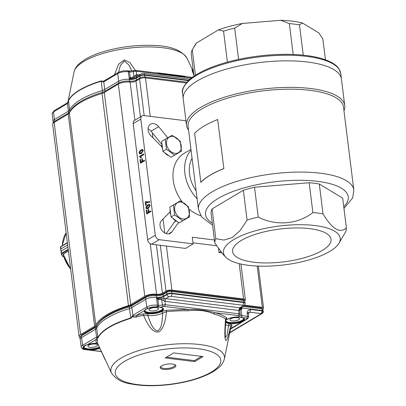 <?xml version="1.0" encoding="UTF-8"?>
<svg xmlns="http://www.w3.org/2000/svg" width="406" height="406" viewBox="0 0 406 406"><rect width="100%" height="100%" fill="white"/><g stroke="black" fill="none" stroke-linecap="round" stroke-linejoin="round"><path stroke-width="0.61" d="M142.374 150.124L141.151 150.611L139.644 152.692L140.075 153.245M141.034 150.601L139.527 152.681L140.014 153.24L141.303 152.752L142.805 150.677L142.313 150.113L141.151 150.611M141.389 153.438L139.892 153.925L139.106 152.9L139.38 151.428L140.948 149.91L142.44 149.423L143.227 150.448L141.506 153.453L139.948 153.93M142.501 149.433L143.343 150.464L141.506 153.453M139.542 156.391L143.607 153.965L143.694 154.656L140.517 156.554L141.313 157.558L140.841 157.838L139.598 156.838L139.542 156.391M143.607 153.965L143.81 154.666L140.628 156.564L141.425 157.569L140.841 157.838M144.379 160.167L144.465 160.852L140.451 163.248L139.994 159.548L140.461 159.269L140.836 162.278L142.085 161.532L141.765 158.949L142.232 158.67L142.557 161.253L144.379 160.167L144.582 160.867L140.451 163.248M140.461 159.269L140.943 162.217M142.232 158.67L142.663 161.192M145.866 202.203L146.221 205.045L145.749 205.324L145.312 201.797L145.693 201.564L146.906 201.955L149.53 201.498L149.616 202.188L147.205 202.64L145.866 202.203M146.221 205.045L145.749 205.324M145.693 201.564L146.962 201.96M149.53 201.498L149.728 202.198L147.266 202.65M145.987 202.269L146.333 205.06M149.215 205.06L147.992 205.553L146.485 207.633L146.916 208.182M147.875 205.537L146.373 207.618L146.86 208.176L148.144 207.689L149.652 205.619L149.159 205.05L147.992 205.553M148.231 208.374L146.733 208.862L145.952 207.836L146.221 206.365L147.794 204.847L149.286 204.36L150.068 205.385L148.347 208.39L146.794 208.867M149.342 204.37L150.184 205.4L148.347 208.39M150.697 210.881L150.783 211.572L146.769 213.967L146.307 210.262L146.779 209.983L147.155 212.998L148.403 212.252L148.083 209.669L148.55 209.389L148.875 211.973L150.697 210.881L150.9 211.587L146.769 213.967M146.779 209.983L147.261 212.937M148.55 209.389L148.982 211.907M223.868 168.617A78.302 26.08 172.9 0 0 210.176 175.214A78.302 26.08 172.9 0 0 200.858 182.355L194.616 133.29A78.444 26.126 172.9 0 1 217.667 119.526L223.868 168.617L217.667 119.526M223.777 168.591A78.444 26.126 172.9 0 0 200.726 182.35M166.237 233.597L174.397 222.143A6.379 4.796 59.2 0 0 174.798 221.453M161.903 144.521L151.047 131.219A7.795 5.857 59.2 0 0 148.083 128.809M142.1 115.883L134.472 120.435A4.253 3.197 59.2 0 0 133.183 123.657L147.652 239.819A4.253 3.197 59.2 0 0 151.616 244.224L185.496 248.421L193.124 243.869L159.243 239.672A4.253 3.197 -120.8 0 1 155.275 235.267L140.806 119.105A4.253 3.197 -120.8 0 1 142.1 115.883A4.253 3.197 -120.8 0 1 143.78 115.553L185.963 120.775M218.565 248.832L219.032 252.573L221.696 252.902M192.992 242.824L216.479 245.731M182.269 201.939A35.429 26.634 -120.8 0 1 173.25 180.305A35.429 26.634 -120.8 0 1 183.994 153.463L190.947 149.317M200.823 215.789A35.429 26.634 -120.8 0 1 189.064 209.075M178.554 222.458L171.784 231.958A7.795 5.857 -120.8 0 1 170.413 233.237A7.795 5.857 -120.8 0 1 161.796 230.177A7.795 5.857 -120.8 0 1 161.527 220.554L170.073 211.871M161.989 146.952L150.976 135.848A7.795 5.857 -120.8 0 1 150.504 124.206A7.795 5.857 -120.8 0 1 158.67 126.667L167.754 137.796M214.409 239.976L192.297 237.241L193.124 243.869M196.108 190.754A29.76 22.371 -120.8 0 1 189.516 173.93A29.76 22.371 -120.8 0 1 192.058 158.238M197.103 198.742A35.429 26.634 -120.8 0 1 184.887 173.357A35.429 26.634 -120.8 0 1 191.064 150.25M197.296 80.921A79.718 26.552 172.9 0 0 183.228 98.825A79.718 26.552 -7.1 0 1 228.583 68.523A79.718 26.552 -7.1 0 1 341.446 79.119A79.718 26.552 172.9 0 0 284.418 60.859A79.718 26.552 172.9 0 0 197.296 80.921M319.299 183.994L323.014 213.83C332.062 229.009 339.852 233.729 346.389 227.994L342.674 198.153L319.299 183.994A66.254 22.071 172.9 0 0 309.159 182.736L254.521 187.237A66.254 22.071 172.9 0 0 243.361 190.252L212.099 208.917A66.254 22.071 172.9 0 0 211.074 213.18L214.789 243.021L223.539 254.927L225.878 257.302A58.814 19.589 172.9 0 0 284.251 264.89A58.814 19.589 172.9 0 0 338.98 243.214A58.814 19.589 172.9 0 0 304.987 224.782A58.814 19.589 172.9 0 0 233.841 239.51A58.814 19.589 172.9 0 0 225.878 257.302M212.099 208.917L215.814 238.753L223.99 240.073L232.445 237.469L240.281 230.38L247.076 220.088L243.361 190.252M254.521 187.237L258.236 217.078C275.669 226.167 297.821 224.482 312.879 212.577L309.159 182.736M346.389 227.994A66.254 22.071 172.9 0 1 345.364 232.257L338.98 243.214M241.357 240.438A49.603 16.524 172.9 0 0 232.608 251.583A49.603 16.524 172.9 0 0 283.87 261.845A49.603 16.524 172.9 0 0 331.052 239.317A49.603 16.524 172.9 0 0 295.568 227.954A49.603 16.524 172.9 0 0 241.357 240.438M323.014 213.83A66.254 22.071 172.9 0 0 312.879 212.577M258.236 217.078A66.254 22.071 172.9 0 0 247.076 220.088M215.814 238.753A66.254 22.071 172.9 0 0 214.789 243.021M220.641 251.613L219.032 252.573M343.958 110.762A79.718 26.552 172.9 0 0 344.75 105.641A79.718 26.552 172.9 0 0 287.722 87.381A79.718 26.552 172.9 0 0 200.6 107.443A79.718 26.552 172.9 0 0 186.532 125.347A79.718 26.552 172.9 0 0 188.557 130.118M343.953 208.445L352.652 197.945L353.834 190.023L343.506 107.143A78.302 26.08 172.9 0 0 287.494 89.203A78.302 26.08 172.9 0 0 201.919 108.909A78.302 26.08 172.9 0 0 188.105 126.499L198.427 209.379L201.559 216.824L211.09 224.148L212.521 224.817M194.007 76.166L191.251 54.054A66.254 22.071 -7.1 0 1 192.277 49.786L195.443 75.222M227.401 62.113L223.539 31.12L218.398 29.917A63.28 21.076 -7.1 0 1 242.326 23.462L280.724 20.3A63.28 21.076 -7.1 0 1 302.455 22.99L318.883 32.942L322.851 39.027L325.439 59.794M193.5 47.649L195.073 44.964A63.28 21.076 -7.1 0 1 196.428 43.036L218.398 29.917M196.428 43.036L192.277 49.786M293.183 54.465L289.341 23.609L280.724 20.3M242.326 23.462L234.704 28.11L238.596 59.393M302.455 22.99L299.476 24.862L303.252 55.165M289.341 23.609A66.254 22.071 -7.1 0 1 299.476 24.862M223.539 31.12A66.254 22.071 -7.1 0 1 234.704 28.11M244.498 305.15L262.342 307.357A2.837 0.944 -7.1 0 1 263.55 307.966A2.837 0.944 -7.1 0 1 263.047 308.601L262.799 308.753M79.957 337.574A8.506 2.832 -7.1 0 1 79.074 336.518A8.506 2.832 -7.1 0 1 80.576 334.61L94.644 326.211A7.085 2.36 172.9 0 0 95.801 325.125A68.025 22.66 -7.1 0 1 128.469 305.622A7.085 2.36 172.9 0 0 130.717 304.673L144.785 296.273A8.506 2.832 -7.1 0 1 156.538 294.259A4.253 1.416 172.9 0 0 162.415 293.249L166.024 291.092A4.253 1.416 -7.1 0 1 171.9 290.082L243.595 298.963A4.253 1.416 -7.1 0 1 245.407 299.872A4.253 1.416 -7.1 0 1 244.727 300.785M79.074 336.518L52.648 124.348A8.506 2.832 -7.1 0 1 54.15 122.439L68.218 114.04A7.085 2.36 172.9 0 0 69.37 112.954A68.025 22.66 -7.1 0 1 102.043 93.451A7.085 2.36 172.9 0 0 104.286 92.502L118.354 84.103A8.506 2.832 -7.1 0 1 130.108 82.088A4.253 1.416 172.9 0 0 135.985 81.078L139.598 78.921A4.253 1.416 -7.1 0 1 145.475 77.911L186.222 82.961M63.25 254.318L68.421 250.974M67.934 247.071L61.265 251.05L61.377 253.917M60.682 246.64L60.996 248.888L67.665 244.904M61.494 253.892L60.479 246.955A0.284 0.279 33.7 0 1 60.595 246.675M67.381 242.621L60.519 246.752L61.291 253.583L61.377 253.912L61.27 253.349L68.203 249.223M67.416 242.93L60.479 246.955M68.304 250.055L61.605 254.054L62.377 256.019L61.407 253.963M62.377 256.019L62.747 256.379M67.848 102.342L67.289 102.88L67.619 102.84L67.503 103.459L68.507 100.444A67.229 22.391 -7.1 0 1 79.327 90.142A67.229 22.391 -7.1 0 1 101.251 80.89L103.286 81.373L107.072 79.038A67.147 22.366 -7.1 0 1 107.336 78.967M114.507 74.689L118.572 64.244L124.409 59.921L130.001 62.631L135.244 70.334M155.924 72.872A67.147 22.366 -7.1 0 1 158.193 72.897L184.4 76.145A67.147 22.366 -7.1 0 1 185.963 76.592M194.002 76.13L193.444 71.644L186.861 57.987A57.216 19.057 172.9 0 0 143.318 47.02A57.216 19.057 172.9 0 0 83.834 61.453A57.216 19.057 172.9 0 0 74.024 72.04C74.871 68.568 76.922 65.518 80.18 62.894L85.113 59.413C91.167 55.805 98.836 52.78 108.118 50.339C122.607 46.634 137.162 44.985 151.778 45.381C169.414 45.533 181.112 49.735 186.861 57.987M54.348 110.726L53.521 111.894L54.607 121.338A7.765 2.583 -7.1 0 0 53.242 123.099L52.988 121.358A7.795 2.598 -7.1 0 1 52.988 121.328A7.795 2.598 -7.1 0 1 54.363 119.592L68.335 111.249L69.497 110.153A67.462 22.472 -7.1 0 1 102.317 90.558L104.601 89.599L118.572 81.256A7.795 2.598 -7.1 0 1 129.347 79.409L128.301 71.745L129.458 71.887A3.69 1.228 172.9 0 0 133.295 71.532L133.802 70.573M193.611 72.989L191.916 69.715M184.984 76.698L158.594 73.44M131.762 70.918L128.905 64.955L124.383 61.012L120.359 65.462L118.608 72.258M103.474 81.073L103.85 81.21L103.733 81.824L103.85 81.21L104.809 80.474M104.844 80.454L115.913 73.846M103.286 81.373L103.738 81.905L102.977 81.814L103.286 81.373M102.977 81.814L101.267 81.215L102.556 92.309L104.839 91.35L118.816 83.007L117.725 73.557L118.557 72.39M68.507 100.444A1.274 1.177 24.7 0 0 68.492 100.784L67.497 103.459L68.02 102.688M118.034 72.613L116.481 73.511M105.098 92.015L103.733 81.824M67.305 102.87L53.952 110.843L52.166 113.594L52.988 121.328M67.497 103.459L68.578 112.995L69.746 111.899A67.426 22.457 -7.1 0 1 102.556 92.309L102.825 93.182M130.062 71.045L127.677 70.837A1.416 0.807 -82.9 0 1 128.301 71.745A7.653 2.548 172.9 0 0 117.725 73.557L103.804 81.87M136.979 76.12L133.604 77.825L129.286 78.977L130.235 77.597L133.944 76.846L135.36 75.303L136.614 74.602L137.365 75.892M135.279 70.436L136.243 71.263L133.295 71.532L133.944 76.846L133.604 77.825M135.558 70.355L130.037 71.045L127.454 70.862M136.614 74.602L137.34 75.902M129.286 78.977A4.968 1.654 172.9 0 0 136.152 77.8L136.705 76.292L135.36 75.303M128.535 70.943L129.458 71.887L130.235 77.597L131.25 78.322M188.384 80.642L144.709 75.237A3.542 1.182 172.9 0 0 139.811 76.074L136.203 78.231L136.152 77.8L139.765 75.643A2.126 1.599 -120.8 0 1 140.415 74.07L136.893 76.171M186.887 82.19L144.906 76.993A3.512 1.167 172.9 0 0 140.055 77.825L136.446 79.982L136.203 78.231A4.958 1.654 -7.1 0 1 129.347 79.409L129.544 81.164A7.765 2.583 -7.1 0 0 118.816 83.007A1.274 0.959 -120.8 0 0 119.095 83.707M174.585 364.507A7.085 2.36 -7.1 0 1 173.717 366.735A7.085 2.36 -7.1 0 1 165.009 368.506A7.085 2.36 -7.1 0 1 161.116 366.182M174.468 367.481A7.907 2.634 -7.1 0 1 163.826 369.389A7.907 2.634 -7.1 0 1 161.207 366.121A7.907 2.634 -7.1 0 1 174.484 364.466A7.907 2.634 -7.1 0 1 174.468 367.481M156.335 306.916L156.183 306.667L156.335 306.916A9.637 3.212 172.9 0 0 148.408 308.276A6.232 2.076 -7.1 0 1 156.335 306.916L158.249 306.723L160.045 307.149A9.637 3.207 -7.1 0 1 162.055 311.108A9.637 3.212 -7.1 0 1 150.124 313.696A9.637 3.212 -7.1 0 1 144.668 310.499L145.825 309.073L148.581 308.19M229.75 332.509L261.393 313.62L263.23 311.326L262.357 310.945L250.71 309.509L249.751 312.184L248.624 312.559M229.669 332.895L262.235 313.457A2.126 1.599 59.2 0 1 261.393 313.62L262.306 310.514L242.067 308.007A4.958 1.654 -7.1 0 1 240.585 307.626M225.284 337.589L227.055 335.376L228.553 325.475L229.197 323.694L231.851 324.983L230.628 326.079C225.421 350.54 223.701 340.837 225.579 318.999L226.7 317.761L226.289 319.623L225.898 319.664M225.284 337.604L225.239 329.53L225.888 319.73L225.579 318.999A67.147 22.366 172.9 0 0 214.033 314.036C206.806 310.646 198.067 309.56 187.821 310.793A67.147 22.366 172.9 0 0 166.47 311.681C165.318 323.049 162.72 329.784 158.675 331.885C153.732 332.991 148.682 327.459 143.526 315.289L142.998 313.98L148.312 313.676L147.677 315.462C150.093 321.263 152.204 329.682 157.614 330.936C162.425 328.073 162.095 319.38 162.76 313.087L161.517 311.6L166.404 310.296L166.47 311.681L162.76 313.087A11.363 3.786 172.9 0 1 147.677 315.462L143.526 315.289A67.147 22.366 172.9 0 0 136.705 316.929C134.69 317.335 133.396 317.243 132.818 316.655L132.564 316.411L130.828 318.319A67.229 22.391 172.9 0 0 98.085 337.868L97.196 337.528L97.45 340.365A67.147 22.366 172.9 0 0 97.384 342.842L105.068 359.66M130.828 318.319A1.274 0.553 -106.9 0 1 130.757 317.964L129.468 308.56A67.462 22.472 172.9 0 0 96.648 328.16L97.983 337.533L96.598 337.061L96.877 337.726L96.582 336.98L97.212 337.051M99.8 348.216A9.637 3.212 -7.1 0 1 90.442 350.124L85.093 349.454A0.426 0.335 -69.7 0 0 85.387 348.937L90.502 349.576A9.211 3.07 -7.1 0 0 99.566 347.693M83.758 347.166A9.211 3.07 172.9 0 0 90.015 348.921A9.211 3.07 172.9 0 0 99.303 347.115M144.754 310.747A9.211 3.07 172.9 0 0 154.163 312.295A9.211 3.07 172.9 0 0 162.902 308.489M225.787 320.923A9.211 3.07 172.9 0 0 235.348 322.288A9.211 3.07 172.9 0 0 243.849 318.512M96.719 346.156A4.816 1.604 -7.1 0 1 91.467 347.369A4.816 1.604 -7.1 0 1 88.006 346.272A4.816 1.604 -7.1 0 1 92.588 344.075A4.816 1.604 -7.1 0 1 97.567 345.085A4.816 1.604 -7.1 0 1 96.719 346.156M157.716 309.737A4.816 1.604 -7.1 0 1 152.463 310.95A4.816 1.604 -7.1 0 1 149.002 309.854A4.816 1.604 -7.1 0 1 153.585 307.657A4.816 1.604 -7.1 0 1 158.563 308.667A4.816 1.604 -7.1 0 1 157.716 309.737M238.657 319.761A4.816 1.604 -7.1 0 1 233.404 320.973A4.816 1.604 -7.1 0 1 229.948 319.877A4.816 1.604 -7.1 0 1 234.531 317.68A4.816 1.604 -7.1 0 1 239.51 318.69A4.816 1.604 -7.1 0 1 238.657 319.761M194.687 361.599L165.201 357.945L173.626 352.915L203.117 356.564L194.687 361.599L194.428 360.624L166.506 357.163M201.549 356.372L194.428 360.624M97.384 342.842L95.928 342.08L97.384 342.842M95.928 342.08L95.999 339.558L97.45 340.365M97.298 337.863L96.877 337.726L95.999 339.558L87.366 344.709A9.637 3.212 -7.1 0 1 97.613 343.395M132.564 316.411L132.168 316.183L132.818 315.345L132.564 316.411M98.085 337.868A1.274 1.177 -155.3 0 1 97.983 337.533A67.284 22.411 172.9 0 1 130.757 317.964L132.168 316.183M132.818 316.655L133.107 316.091L131.757 307.601L145.724 299.263L146.805 306.992L147.951 308.403L148.215 308.098L147.951 308.403M132.828 315.426L133.107 316.091L136.035 315.65A1.416 0.497 -104.7 0 1 136.705 316.929M166.404 310.296L188.186 309.387C197.829 309.326 206.74 310.433 214.921 312.696A1.416 1.04 -74.8 0 0 214.033 314.036M224.356 358.985A57.216 19.057 172.9 0 0 165.318 344.993A57.216 19.057 172.9 0 0 111.513 373.038C115.73 379.102 122.16 382.731 130.803 383.919C142.059 386.086 155.087 386.294 169.891 384.538C187.871 382.229 202.33 377.92 213.267 371.612L218.24 368.095C221.473 365.481 223.513 362.441 224.356 358.985L230.532 328.687A67.147 22.366 172.9 0 0 230.628 326.079C230.562 325.693 229.867 325.49 228.553 325.475A11.363 3.786 172.9 0 1 225.503 324.734M231.851 324.983L231.669 328.018L230.446 329.053M225.848 320.243A9.637 3.212 -7.1 0 1 226.715 319.537A9.637 3.212 -7.1 0 1 239.601 317L241.509 317.03L242.656 317.599L246.853 318.116A1.416 0.472 -7.1 0 1 247.203 318.74L230.527 328.743M84.017 346.526L83.656 346.937A9.637 3.212 172.9 0 0 85.093 349.454A6.232 2.076 -7.1 0 1 83.656 346.937L84.824 345.491L87.549 344.603M84.149 346.348L83.748 346.739L82.596 345.323L81.515 337.599L95.486 329.256L96.598 337.061M95.689 326.566L81.718 334.909A1.274 0.959 -120.8 0 0 81.327 335.853A7.765 2.583 172.9 0 0 79.957 337.584L80.139 339.33A7.795 2.598 172.9 0 1 81.515 337.599L81.327 335.853L95.298 327.51L95.486 329.256L96.648 328.16L96.466 326.414L95.298 327.51L95.689 326.566L96.557 325.83L96.466 326.414A67.426 22.457 172.9 0 1 129.275 306.824L129.758 305.951M129.468 308.56L131.757 307.601L131.559 305.865L129.275 306.824L129.468 308.56M101.317 351.596L101.338 351.596A1.416 0.807 97.1 0 1 101.317 351.596L85.128 349.591A1.416 0.807 -82.9 0 0 85.351 349.566L85.671 349.023M80.139 339.33A7.795 2.598 172.9 0 0 80.144 339.365L81.246 347.059A7.653 2.548 -7.1 0 1 82.596 345.323L96.521 337.01M171.063 290.696A1.274 0.726 97.1 0 1 171.626 291.508L243.321 300.384A1.274 0.726 97.1 0 0 242.758 299.572L171.063 290.696C168.698 290.721 167.399 290.955 167.165 291.396A1.274 0.959 59.2 0 0 166.775 292.34L166.967 294.081L163.354 296.238A4.958 1.654 -7.1 0 1 156.498 297.415A7.795 2.598 172.9 0 0 145.724 299.263L145.536 297.522A1.274 0.959 -120.8 0 1 145.921 296.573L131.95 304.916L129.534 305.926C111.665 311.432 100.673 318.065 96.557 325.83M163.42 300.567L164.364 298.364L165.861 298.623L164.902 301.298L161.684 299.587L157.878 299.537L156.549 297.847L158.7 298.725L157.878 299.537L158.533 305.322L158.249 306.723L157.909 306.586L158.249 306.723M239.692 309.245L239.596 310.001L238.718 310.438L239.677 307.763L240.327 307.773L239.596 310.001M159.776 307.058A0.426 0.269 -80.3 0 0 160.045 307.149A5.1 1.7 -7.1 0 0 163.202 306.611L162.37 304.967L165.318 304.693L164.679 306.479L188.186 309.387A1.416 0.528 -88.9 0 0 187.821 310.793M248.37 313.574L247.158 312.945C247.158 311.021 248.34 309.874 250.71 309.509M239.738 308.59L240.555 308.859L241.134 309.844L239.799 309.808M246.853 318.116L247.493 316.335L248.7 316.959L248.518 312.615M132.879 315.305L146.805 306.992A7.653 2.548 -7.1 0 1 157.376 305.175L158.533 305.322A3.69 1.228 -7.1 0 0 162.37 304.967L161.684 299.587L161.111 298.633L164.364 298.364L163.415 296.669A4.968 1.654 -7.1 0 1 156.549 297.847L156.264 295.68A7.765 2.583 172.9 0 0 145.536 297.522L131.559 305.865L131.95 304.921M158.7 298.725L161.111 298.633M238.769 310.443L239.768 307.773L242.996 305.845A1.411 0.472 -7.1 0 0 242.646 305.226A2.126 1.208 -82.9 0 0 243.605 302.551L171.916 293.675A2.126 1.208 97.1 0 1 170.951 296.35L242.646 305.226M170.951 296.35A1.411 0.472 -7.1 0 0 169.003 296.684L165.775 298.613L164.851 301.293M240.555 308.859L242.118 308.443L241.134 309.844L241.793 315.629A1.416 0.807 97.1 0 1 241.509 317.03L241.062 316.883M240.245 314.939A3.69 1.228 -7.1 0 0 241.793 315.629L247.493 316.335L247.158 312.945L249.751 312.184L261.393 313.62M262.88 311.879L263.261 311.407A2.126 2.126 0 0 1 262.235 313.457M263.25 311.377L263.21 310.976A2.126 0.71 172.9 0 0 263.21 310.966A2.126 0.71 172.9 0 0 262.306 310.514L262.068 308.783L242.671 306.378M240.311 307.789L243.839 305.682C244.554 305.505 244.975 304.718 245.112 303.318A3.537 1.177 172.9 0 0 243.605 302.551L243.559 302.12A3.542 1.182 -7.1 0 1 245.067 302.871A3.542 1.182 -7.1 0 1 245.067 302.886L244.818 301.13A3.512 1.167 -7.1 0 0 243.321 300.384L243.559 302.12L171.865 293.244L171.626 291.508A3.512 1.167 -7.1 0 0 166.775 292.34L163.166 294.497A1.274 0.959 59.2 0 1 163.552 293.548L167.165 291.396M169.003 296.684A2.126 1.599 -120.8 0 1 167.028 294.512L166.967 294.081A3.542 1.182 -7.1 0 1 171.865 293.244L171.916 293.675A3.537 1.177 172.9 0 0 167.028 294.512L163.415 296.669L163.166 294.497A4.994 1.665 172.9 0 1 156.264 295.68A1.274 0.726 97.1 0 0 155.701 294.868C158.776 295.076 161.395 294.639 163.552 293.548M174.621 214.886L182.756 220.793L189.653 216.748L179.188 222.919L171.053 217.012L169.815 207.06L173.382 204.934L174.621 214.886L171.053 217.012M170.139 209.674A9.211 6.922 59.2 0 0 170.114 212.231A9.211 6.922 59.2 0 0 170.789 214.875M172.799 218.281A9.211 6.922 59.2 0 0 177.067 221.382M182.167 221.174A9.211 6.922 59.2 0 0 182.35 221.072A9.211 6.922 59.2 0 0 182.467 221.001M182.756 220.793L179.188 222.919M173.382 204.934L180.279 200.884L188.414 206.791L189.653 216.748M174.676 209.613A9.028 6.785 59.2 0 0 181.152 218.448A9.028 6.785 59.2 0 0 188.947 215.54A9.028 6.785 59.2 0 0 182.933 202.599A9.028 6.785 59.2 0 0 174.676 209.613M166.445 149.246L174.58 155.153L181.477 151.108L177.909 153.24L171.012 157.284L162.877 151.377L161.639 141.425L165.206 139.294L166.445 149.246L162.877 151.377M161.964 144.034A9.211 6.922 59.2 0 0 161.938 146.591A9.211 6.922 59.2 0 0 162.613 149.235M164.623 152.646A9.211 6.922 59.2 0 0 168.891 155.742M173.991 155.539A9.211 6.922 59.2 0 0 174.174 155.432A9.211 6.922 59.2 0 0 174.291 155.361M174.58 155.153L171.012 157.284M165.206 139.294L172.103 135.249L180.239 141.156L181.477 151.108M166.501 143.978A9.028 6.785 59.2 0 0 172.976 152.813A9.028 6.785 59.2 0 0 180.771 149.9A9.028 6.785 59.2 0 0 174.758 136.964A9.028 6.785 59.2 0 0 166.501 143.978M343.745 206.755A71.923 23.959 172.9 0 0 310.052 180.64A71.923 23.959 172.9 0 0 218.189 198.402A71.923 23.959 172.9 0 0 212.313 223.127M171.784 231.958L168.637 233.841M176.255 221.037L174.397 222.143M158.67 126.667L151.047 131.219M140.806 119.105L133.183 123.657M159.243 239.672L151.616 244.224M155.275 235.267L147.652 239.819M353.834 190.023A78.302 26.08 172.9 0 0 297.821 172.083A78.302 26.08 172.9 0 0 212.242 191.789A78.302 26.08 172.9 0 0 198.427 209.379M228.167 61.91A78.668 26.202 -7.1 0 1 336.3 66.219M227.883 62.92A79.718 26.552 -7.1 0 1 340.751 73.522L338.985 68.863C336.269 64.711 330.535 60.672 317.39 57.444C310.697 55.896 303.054 54.922 294.462 54.521C272.314 53.673 250.197 56.14 228.116 61.915C209.973 66.878 196.854 73.004 188.754 80.297C183.471 86.123 181.401 90.431 182.533 93.228A79.718 26.552 -7.1 0 1 227.883 62.92M257.196 266.057L262.342 307.357M239.195 263.646L243.595 298.963M145.475 77.911L150.261 116.355M152.306 132.762L152.935 137.827M163.05 219.007L164.785 232.963M166.419 246.061L171.9 290.082M139.598 78.921L144.166 115.603M160.324 245.305L166.024 291.092M135.985 81.078L140.446 116.867M156.381 244.818L162.415 293.249M156.538 294.259L150.245 243.757M134.858 120.206L130.108 82.088M118.354 84.103L144.785 296.273M104.286 92.502L130.717 304.673M128.469 305.622L102.043 93.451M69.37 112.954L95.801 325.125M94.644 326.211L68.218 114.04M54.15 122.439L80.576 334.61M63.158 254.359A28.856 21.691 59.2 0 0 70.685 269.137M66.163 232.856A29.273 22.005 59.2 0 0 62.392 245.6M63.377 253.983A29.273 22.005 59.2 0 0 70.608 268.523M62.874 256.44L63.894 256.907M61.26 253.197L60.514 247.244M61.265 251.05L67.934 247.061M67.665 244.914L60.996 248.888M69.802 112.132L68.492 100.784A67.284 22.411 -7.1 0 1 101.267 81.215L101.251 80.89M184.563 76.419A1.416 1.04 105.2 0 1 184.4 76.145M158.193 72.897A1.416 0.528 -88.9 0 0 158.289 73.166M139.019 74.902L136.665 74.608L136.243 71.263L191.358 78.084M52.166 113.594A7.653 2.548 172.9 0 1 53.521 111.894L67.447 103.576M116.527 73.486L117.151 73.11M55.531 109.904L56.195 109.503M68.812 113.624L68.578 112.995L54.607 121.338A1.274 0.959 59.2 0 0 54.866 122.008M190.008 79.18L143.714 73.45A2.126 1.208 97.1 0 1 144.653 74.805L188.78 80.271M129.463 82.022A1.274 0.726 -82.9 0 0 129.544 81.164A4.994 1.665 -7.1 0 0 136.446 79.982A1.274 0.959 59.2 0 0 136.705 80.652M140.359 78.556A1.274 0.959 59.2 0 1 140.055 77.825L139.765 75.643A3.537 1.177 -7.1 0 1 144.653 74.805L144.906 76.993A1.274 0.726 97.1 0 1 144.825 77.861M211.567 371.947A53.161 17.707 172.9 0 0 197.996 348.693A53.161 17.707 172.9 0 0 124.647 361.315A53.237 17.732 172.9 0 0 124.469 361.416A53.161 17.707 172.9 0 0 138.04 384.675A53.161 17.707 172.9 0 0 211.389 372.053A53.237 17.732 172.9 0 0 211.567 371.947M144.962 310.351L146.201 309.139L148.5 308.281L156.295 306.946L159.923 307.175C164.831 308.717 162.187 308.418 163.009 308.773A9.211 3.07 -7.1 0 1 154.244 312.96A9.211 3.07 -7.1 0 1 144.724 311.052L144.962 310.351A0.426 0.381 36.1 0 1 144.668 310.499L136.035 315.65A68.497 22.817 -7.1 0 1 142.998 313.98M225.68 322.262A9.637 3.212 -7.1 0 0 233.587 323.678A9.637 3.212 -7.1 0 0 243.001 321.131A9.637 3.212 -7.1 0 0 242.656 317.599A0.426 0.335 -70 0 1 242.463 317.599L242.463 317.599C243.747 318.289 244.245 318.69 243.95 318.796A9.211 3.07 -7.1 0 1 235.642 322.922A9.211 3.07 -7.1 0 1 225.751 321.374M226.7 317.761A68.497 22.817 -7.1 0 0 214.921 312.696L238.429 315.609A1.416 0.472 -7.1 0 1 239.022 316A5.1 1.7 -7.1 0 0 239.601 317L229.634 318.238L226.589 319.71L225.822 320.496M85.387 348.937A9.211 3.07 -7.1 0 1 83.727 347.47L85.204 345.557L87.457 344.714L97.628 343.43M90.502 349.576L90.442 350.124L101.277 351.469M148.312 313.676C153.179 314.066 157.579 313.371 161.517 311.6M163.202 306.611A1.416 0.472 -7.1 0 1 164.679 306.479M238.429 315.609L239.073 313.828L165.318 304.693L164.902 301.298L238.718 310.438L239.073 313.828L240.25 314.609M226.289 319.623L225.873 319.943M225.655 322.562L229.197 323.694M247.827 318.588L247.203 318.74M85.331 345.232L84.824 345.491L85.331 345.232M146.327 308.814L145.825 309.073M240.225 315.026L239.022 316M249.355 312.453L248.406 313.021M156.853 306.875L156.64 306.652L156.853 306.875A1.416 0.807 97.1 0 0 157.376 305.175L156.549 297.847M165.861 298.623L239.677 307.763M241.91 306.834L242.118 308.443A4.968 1.654 -7.1 0 1 240.261 307.819M243.707 305.764L261.505 307.966A1.274 0.726 97.1 0 1 262.068 308.783A2.091 0.695 172.9 0 1 262.961 309.225L263.21 310.966M243.839 305.682A2.126 1.599 -120.8 0 1 242.996 305.845M182.533 93.228L186.532 125.347M340.751 73.522L344.75 105.641M263.55 307.966L258.338 266.108M245.407 299.872L240.946 264.057M70.685 269.148L63.143 254.313M62.154 245.742L66.153 232.78M61.377 253.912L62.148 255.876L63.915 256.962M74.024 72.04L67.873 102.205M193.931 75.577L191.921 69.761M135.619 70.355L163.379 73.796M181.609 76.054L192.297 77.373M127.677 70.837C124.094 70.532 120.922 71.091 118.161 72.507L117.192 73.085M54.922 110.259L55.505 109.914M143.714 73.45L140.415 74.07M111.513 373.038L97.394 342.887M230.385 329.256L247.767 318.629M240.22 314.833L239.723 309.118L240.139 307.915M242.463 317.599L239.52 317.03M85.128 349.591C83.286 349.602 81.992 348.759 81.246 347.059M239.687 308.788L239.905 308.002M247.777 318.619L248.7 316.964M79.957 337.584L81.718 334.909M242.758 299.572C244.245 299.912 244.93 300.43 244.818 301.13M145.921 296.573C148.753 295.126 152.011 294.553 155.701 294.868M245.112 303.318L245.067 302.886M261.505 307.966L262.961 309.225M182.35 221.072L182.654 220.889M174.174 155.432L174.478 155.249M161.009 145.962L161.862 145.455"/></g></svg>
